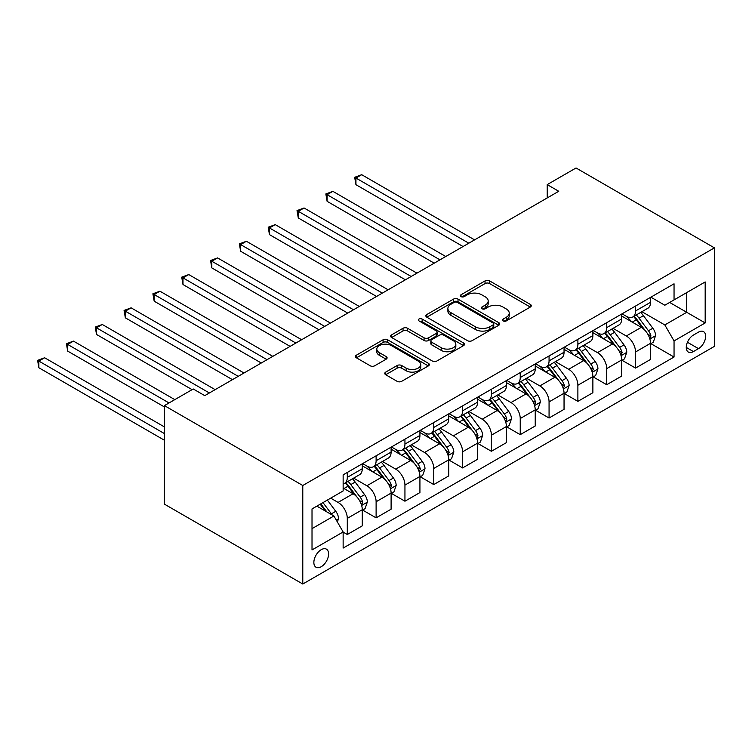 <?xml version="1.0" encoding="UTF-8"?>
<svg xmlns="http://www.w3.org/2000/svg" width="752" height="752" viewBox="0 0 752 752"><rect width="100%" height="100%" fill="white"/><g stroke="black" fill="none" stroke-linecap="round" stroke-linejoin="round"><path stroke-width="1.13" d="M503.126 320.916A2.237 1.297 0 0 0 506.293 320.916L530.339 307.032A3.205 1.852 0 0 0 531.279 305.726A3.205 1.852 0 0 0 530.339 304.419L489.599 280.9A3.205 1.852 0 0 0 485.068 280.9L461.023 294.784A2.237 1.297 0 0 0 460.365 295.696A2.237 1.297 0 0 0 461.023 296.617A2.237 1.297 0 0 0 464.191 296.617L467.302 294.822A10.246 5.913 0 0 1 481.788 294.822L485.181 296.777A10.246 5.913 0 0 1 488.189 300.96A10.246 5.913 0 0 1 485.181 305.143L482.07 306.938A2.237 1.297 0 0 0 481.421 307.85A2.237 1.297 0 0 0 482.07 308.771A2.237 1.297 0 0 0 485.237 308.771L488.358 306.966A10.246 5.913 0 0 1 502.844 306.966L506.237 308.931A10.246 5.913 0 0 1 509.236 313.114A10.246 5.913 0 0 1 506.237 317.297L503.126 319.092A2.237 1.297 0 0 0 502.468 320.004A2.237 1.297 0 0 0 503.126 320.916L503.126 319.092M321.236 566.717A10.434 6.025 120 0 0 328.051 557.514A10.434 6.025 120 0 0 326.453 549.157A10.434 6.025 120 0 0 321.236 549.674A10.434 6.025 120 0 0 314.421 558.868A10.434 6.025 120 0 0 316.019 567.234A10.434 6.025 120 0 0 321.236 566.717M385.71 372.118A3.205 1.852 0 0 0 384.77 373.424A3.205 1.852 0 0 0 385.71 374.731L397.141 381.33A3.205 1.852 0 0 0 401.662 381.33L428.377 365.904A3.205 1.852 0 0 0 429.307 364.598A3.205 1.852 0 0 0 428.377 363.291L387.628 339.772A3.205 1.852 0 0 0 383.106 339.772L356.392 355.188A3.205 1.852 0 0 0 355.461 356.495A3.205 1.852 0 0 0 356.392 357.802L370.2 365.773A3.205 1.852 0 0 0 374.731 365.773L386.161 359.174A3.205 1.852 0 0 0 387.101 357.867A3.205 1.852 0 0 0 386.161 356.561L379.309 352.613A8.563 4.944 0 0 1 376.808 349.116A8.563 4.944 0 0 1 382.091 344.548A8.563 4.944 0 0 1 391.425 345.619L418.244 361.101A8.563 4.944 0 0 1 420.753 364.598A8.563 4.944 0 0 1 415.461 369.166A8.563 4.944 0 0 1 406.136 368.095L401.662 365.519A3.205 1.852 0 0 0 397.141 365.519L385.71 372.118L385.71 374.731L397.141 368.179L397.141 365.519M714.4 247.859L576.041 167.978L547.221 184.616L558.745 191.281L204.779 395.637L193.255 388.981L164.425 405.619L302.783 485.501L714.4 247.859L714.4 346.381L302.783 584.022L302.783 485.501M467.528 340.684A3.205 1.852 0 0 0 472.059 340.684L498.764 325.268A3.205 1.852 0 0 0 499.704 323.962A3.205 1.852 0 0 0 498.764 322.655L458.024 299.127A3.205 1.852 0 0 0 453.494 299.127L426.788 314.552A3.205 1.852 0 0 0 425.848 315.859A3.205 1.852 0 0 0 426.788 317.165L467.528 340.684M419.879 321.405A2.237 1.297 0 0 1 422.145 321.724L422.145 319.055L463.57 342.968A3.205 1.852 0 0 1 464.51 344.275A3.205 1.852 0 0 1 463.57 345.591L436.865 361.007A3.205 1.852 0 0 1 432.334 361.007L391.595 337.488L391.595 334.875A3.205 1.852 0 0 0 390.655 336.182A3.205 1.852 0 0 0 391.595 337.488M391.595 334.875L403.025 328.267A3.205 1.852 0 0 1 407.546 328.267L424.072 337.808A3.205 1.852 0 0 0 428.602 337.808L436.179 333.437A3.205 1.852 0 0 0 437.119 332.13A3.205 1.852 0 0 0 436.179 330.824L418.977 320.888A2.237 1.297 0 0 1 418.319 319.976A2.237 1.297 0 0 1 419.71 318.782A2.237 1.297 0 0 1 422.145 319.055M698.486 332.13L693.419 335.063A10.105 5.837 120 0 0 686.811 343.974A10.105 5.837 120 0 0 688.362 352.068A10.105 5.837 120 0 0 693.419 351.569L698.486 348.646A10.105 5.837 120 0 0 705.094 339.735A10.105 5.837 120 0 0 703.543 331.632A10.105 5.837 120 0 0 698.486 332.13M650.875 297.181L664.824 305.237L674.046 299.916L674.046 283.805L343.138 474.85L343.138 490.962L312.014 508.935L312.014 549.938L343.138 531.965L343.138 548.076L674.046 357.031L674.046 340.919L664.824 324.939L641.888 311.704M674.046 299.916L705.179 281.944L705.179 322.946L674.046 340.919M164.425 405.619L164.425 504.141L302.783 584.022M547.221 184.616L547.221 197.936M669.665 302.445L686.726 312.296L686.726 292.594L705.179 281.944M664.824 324.939L686.726 312.296L705.179 322.946M312.014 528.637L333.916 515.994L316.855 506.134M343.138 532.096L347.292 534.493L347.292 518.391A13.047 7.529 -120 0 0 338.071 502.411L330.692 498.153M347.292 534.493L362.276 525.845L362.276 509.734A13.047 7.529 -120 0 0 353.055 493.754L343.138 488.029M362.624 510.063L376.113 517.855L376.113 501.744A13.047 7.529 -120 0 0 366.891 485.773L353.647 478.122M376.113 517.855L391.106 509.198L391.106 493.096A13.047 7.529 -120 0 0 381.884 477.116L362.276 465.798M391.454 493.425L404.943 501.208L404.943 485.106A13.047 7.529 -120 0 0 395.712 469.126L382.477 461.484M404.943 501.208L419.926 492.56L419.926 476.448A13.047 7.529 -120 0 0 410.705 460.478L391.106 449.16M420.274 476.787L433.763 484.57L433.763 468.458A13.047 7.529 -120 0 0 424.542 452.488L411.297 444.836M433.763 484.57L448.756 475.913L448.756 459.81A13.047 7.529 -120 0 0 439.525 443.83L419.926 432.513M449.094 460.139L462.593 467.932L462.593 451.82A13.047 7.529 -120 0 0 453.362 435.84L440.117 428.198M462.593 467.932L477.576 459.275L477.576 443.163A13.047 7.529 -120 0 0 468.355 427.192L448.756 415.875M477.924 443.501L491.413 451.285L491.413 435.182A13.047 7.529 -120 0 0 482.192 419.202L468.947 411.56M491.413 451.285L506.406 442.637L506.406 426.525A13.047 7.529 -120 0 0 497.175 410.545L477.576 399.227M506.745 426.854L520.234 434.647L520.234 418.535A13.047 7.529 -120 0 0 511.012 402.564L497.768 394.913M520.234 434.647L535.227 425.989L535.227 409.887A13.047 7.529 -120 0 0 526.005 393.907L506.406 382.589M535.574 410.216L549.063 418.009L549.063 401.897A13.047 7.529 -120 0 0 539.842 385.917L526.597 378.275M549.063 418.009L564.047 409.351L564.047 393.24A13.047 7.529 -120 0 0 554.826 377.269L535.227 365.951M564.395 393.578L577.884 401.361L577.884 385.25A13.047 7.529 -120 0 0 568.662 369.279L555.418 361.627M577.884 401.361L592.877 392.713L592.877 376.602A13.047 7.529 -120 0 0 583.655 360.622L564.047 349.304M593.225 376.931L606.714 384.723L606.714 368.612A13.047 7.529 -120 0 0 597.492 352.632L584.248 344.989M606.714 384.723L621.697 376.066L621.697 359.954A13.047 7.529 -120 0 0 612.476 343.984L592.877 332.666M622.045 360.293L635.534 368.076L635.534 351.974A13.047 7.529 -120 0 0 626.313 335.994L613.068 328.351M635.534 368.076L650.527 359.428L650.527 343.316A13.047 7.529 -120 0 0 641.306 327.336L621.697 316.028M622.045 313.828L626.313 316.291A13.047 7.529 -120 0 0 632.836 316.94A13.047 7.529 -120 0 0 635.534 310.961L635.534 306.036M593.225 330.466L597.492 332.929A13.047 7.529 -120 0 0 604.006 333.578A13.047 7.529 -120 0 0 606.714 327.609L606.714 322.683M564.395 347.114L568.662 349.577A13.047 7.529 -120 0 0 575.186 350.216A13.047 7.529 -120 0 0 577.884 344.247L577.884 339.321M535.574 363.752L539.842 366.215A13.047 7.529 -120 0 0 546.356 366.863A13.047 7.529 -120 0 0 549.063 360.885L549.063 355.959M506.745 380.39L511.012 382.853A13.047 7.529 -120 0 0 517.536 383.501A13.047 7.529 -120 0 0 520.234 377.532L520.234 372.607M477.924 397.037L482.192 399.5A13.047 7.529 -120 0 0 488.715 400.149A13.047 7.529 -120 0 0 491.413 394.17L491.413 389.245M449.094 413.675L453.362 416.138A13.047 7.529 -120 0 0 459.886 416.787A13.047 7.529 -120 0 0 462.593 410.818L462.593 405.892M420.274 430.323L424.542 432.785A13.047 7.529 -120 0 0 431.065 433.425A13.047 7.529 -120 0 0 433.763 427.456L433.763 422.53M391.454 446.961L395.712 449.423A13.047 7.529 -120 0 0 402.235 450.072A13.047 7.529 -120 0 0 404.943 444.094L404.943 439.168M362.624 463.599L366.891 466.061A13.047 7.529 -120 0 0 373.415 466.71A13.047 7.529 -120 0 0 376.113 460.741L376.113 455.815M650.875 343.645L674.046 357.031M632.836 316.94L647.82 308.282A13.047 7.529 -120 0 0 650.527 302.313L650.527 297.388M604.006 333.578L618.999 324.92A13.047 7.529 -120 0 0 621.697 318.951L621.697 314.026M575.186 350.216L590.17 341.568A13.047 7.529 -120 0 0 592.877 335.589L592.877 330.664M546.356 366.863L561.349 358.206A13.047 7.529 -120 0 0 564.047 352.237L564.047 347.311M517.536 383.501L532.529 374.853A13.047 7.529 -120 0 0 535.227 368.875L535.227 363.949M488.715 400.149L503.699 391.491A13.047 7.529 -120 0 0 506.406 385.522L506.406 380.597M459.886 416.787L474.879 408.129A13.047 7.529 -120 0 0 477.576 402.16L477.576 397.235M431.065 433.425L446.049 424.777A13.047 7.529 -120 0 0 448.756 418.798L448.756 413.873M402.235 450.072L417.228 441.415A13.047 7.529 -120 0 0 419.926 435.446L419.926 430.52M373.415 466.71L388.399 458.053A13.047 7.529 -120 0 0 391.106 452.084L391.106 447.158M343.138 483.884A13.047 7.529 -120 0 0 344.585 483.348L359.578 474.7A13.047 7.529 -120 0 0 362.276 468.731L362.276 463.805M344.585 483.348A13.047 7.529 -120 0 0 347.292 477.379L347.292 472.453M333.916 515.994L343.138 531.965M504.019 321.236L506.237 319.957A10.246 5.913 0 0 0 509.236 315.774L509.236 313.114M488.189 300.96L488.189 303.62A10.246 5.913 0 0 1 485.181 307.803L482.972 309.081M530.301 307.06L489.599 283.56A3.205 1.852 0 0 0 485.068 283.56L461.916 296.927M498.726 325.287L458.024 301.796A3.205 1.852 0 0 0 453.494 301.796L426.835 317.184M493.105 324.873A2.237 1.297 0 0 0 493.763 323.962A2.237 1.297 0 0 0 493.105 323.04L457.348 302.398A2.237 1.297 0 0 0 454.18 302.398L450.89 304.287A10.246 5.913 0 0 0 447.891 308.47A10.246 5.913 0 0 0 450.89 312.653L475.339 326.772A10.246 5.913 0 0 0 489.825 326.772L493.105 324.873L493.105 327.534A2.237 1.297 0 0 0 493.763 326.622L493.763 323.962M447.891 308.47L447.891 311.14A10.246 5.913 0 0 0 450.89 315.314L450.89 312.653M493.105 327.534L489.825 329.432A10.246 5.913 0 0 1 475.339 329.432L450.89 315.314M391.632 337.507L403.025 330.936L403.025 328.267M437.119 332.13L437.119 334.79A3.205 1.852 0 0 1 436.179 336.097L428.602 340.477A3.205 1.852 0 0 1 424.072 340.477L407.546 330.936A3.205 1.852 0 0 0 403.025 330.936M422.145 321.724L463.523 345.61M441.217 347.706A8.563 4.944 0 0 0 450.551 348.778A8.563 4.944 0 0 0 455.834 344.219A8.563 4.944 0 0 0 453.324 340.722L443.877 335.26A3.205 1.852 0 0 0 439.347 335.26L431.77 339.641A3.205 1.852 0 0 0 430.83 340.947A3.205 1.852 0 0 0 431.77 342.254L441.217 347.706L441.217 350.376A8.563 4.944 0 0 0 450.551 351.447A8.563 4.944 0 0 0 455.834 346.879L455.834 344.219M430.83 340.947L430.83 343.608A3.205 1.852 0 0 0 431.77 344.914L431.77 342.254M441.217 350.376L431.77 344.914M420.753 364.598L420.753 367.267A8.563 4.944 0 0 1 415.461 371.826A8.563 4.944 0 0 1 406.136 370.755L401.662 368.179A3.205 1.852 0 0 0 397.141 368.179M376.808 349.116L376.808 351.776A8.563 4.944 0 0 0 379.309 355.273L379.309 352.613M386.114 359.202L379.309 355.273M428.33 365.933L387.628 342.433A3.205 1.852 0 0 0 383.106 342.433L356.439 357.83M650.527 343.852L653.291 342.254L655.594 335.589A8.639 4.991 -120 0 0 652.839 328.239L643.421 315.661A24.948 14.401 -120 0 0 640.695 312.4M631.323 321.583A24.948 14.401 -120 0 0 626.219 316.235M649.737 338.56L650.931 335.965A8.639 4.991 -120 0 0 648.459 330.767L639.04 318.19A24.948 14.401 -120 0 0 636.314 314.928M633.992 316.263A20.708 11.957 60 0 1 637.395 320.136L645.366 330.777M474.578 239.869L361.703 174.699L355.94 178.027L355.94 184.691L463.053 246.524M633.551 316.526A24.948 14.401 60 0 1 636.267 319.788L642.537 328.145M355.94 184.691L354.671 177.303L468.816 243.197M354.671 177.303L361.703 174.699M621.697 360.49L624.47 358.892L626.773 352.237A8.639 4.991 -120 0 0 624.019 344.877L614.591 332.299A24.948 14.401 -120 0 0 611.874 329.038M602.502 338.221A24.948 14.401 -120 0 0 597.389 332.873M620.917 355.198L622.111 352.603A8.639 4.991 -120 0 0 619.629 347.405L610.21 334.828A24.948 14.401 -120 0 0 607.484 331.566M605.172 332.91A20.708 11.957 60 0 1 608.565 336.774L616.537 347.415M445.757 256.517L332.882 191.346L327.111 194.674L327.111 201.329L434.224 263.172M604.721 333.164A24.948 14.401 60 0 1 607.447 336.426L613.707 344.792M327.111 201.329L325.842 193.941L439.986 259.844M325.842 193.941L332.882 191.346M592.877 377.128L595.64 375.53L597.943 368.875A8.639 4.991 -120 0 0 595.189 361.515L585.77 348.937A24.948 14.401 -120 0 0 583.044 345.685M573.673 354.859A24.948 14.401 -120 0 0 568.568 349.52M592.087 371.836L593.281 369.241A8.639 4.991 -120 0 0 590.809 364.043L581.39 351.466A24.948 14.401 -120 0 0 578.664 348.214M576.342 349.548A20.708 11.957 60 0 1 579.745 353.412L587.716 364.062M416.928 273.155L304.052 207.984L298.29 211.312L298.29 217.967L405.403 279.81M575.9 349.812A24.948 14.401 60 0 1 578.617 353.064L584.887 361.43M298.29 217.967L297.021 210.579L411.165 276.482M297.021 210.579L304.052 207.984M564.047 393.775L566.82 392.177L569.123 385.522A8.639 4.991 -120 0 0 566.369 378.162L556.941 365.585A24.948 14.401 -120 0 0 554.224 362.323M544.852 371.507A24.948 14.401 -120 0 0 539.748 366.158M563.267 388.483L564.461 385.889A8.639 4.991 -120 0 0 561.988 380.691L552.56 368.113A24.948 14.401 -120 0 0 549.844 364.852M547.522 366.196A20.708 11.957 60 0 1 550.915 370.059L558.896 380.7M388.107 289.793L275.232 224.632L269.46 227.959L269.46 234.615L376.573 296.457M547.071 366.45A24.948 14.401 60 0 1 549.797 369.711L556.057 378.068M269.46 234.615L268.201 227.226L382.345 293.12M268.201 227.226L275.232 224.632M535.227 410.413L537.99 408.815L540.303 402.16A8.639 4.991 -120 0 0 537.539 394.8L528.12 382.223A24.948 14.401 -120 0 0 525.394 378.961M516.022 388.145A24.948 14.401 -120 0 0 510.918 382.806M534.437 405.121L535.631 402.527A8.639 4.991 -120 0 0 533.159 397.329L523.74 384.751A24.948 14.401 -120 0 0 521.014 381.49M518.692 382.834A20.708 11.957 60 0 1 522.095 386.697L530.066 397.338M359.277 306.44L246.402 241.27L240.64 244.597L240.64 251.253L347.753 313.095M518.25 383.088A24.948 14.401 60 0 1 520.967 386.349L527.237 394.715M240.64 251.253L239.371 243.864L353.515 309.768M239.371 243.864L246.402 241.27M506.406 427.061L509.17 425.463L511.473 418.798A8.639 4.991 -120 0 0 508.719 411.447L499.29 398.87A24.948 14.401 -120 0 0 496.574 395.608M487.202 404.792A24.948 14.401 -120 0 0 482.098 399.444M505.617 421.769L506.81 419.174A8.639 4.991 -120 0 0 504.338 413.976L494.91 401.399A24.948 14.401 -120 0 0 492.193 398.137M489.872 399.472A20.708 11.957 60 0 1 493.265 403.345L501.246 413.985M330.457 323.078L217.582 257.908L211.82 261.235L211.82 267.9L318.923 329.733M489.42 399.735A24.948 14.401 60 0 1 492.146 402.997L498.407 411.353M211.82 267.9L210.551 260.512L324.695 326.406M210.551 260.512L217.582 257.908M477.576 443.699L480.349 442.101L482.652 435.446A8.639 4.991 -120 0 0 479.889 428.085L470.47 415.508A24.948 14.401 -120 0 0 467.744 412.246M458.382 421.43A24.948 14.401 -120 0 0 453.268 416.082M476.787 438.407L477.981 435.812A8.639 4.991 -120 0 0 475.508 430.614L466.09 418.037A24.948 14.401 -120 0 0 463.364 414.775M461.042 416.119A20.708 11.957 60 0 1 464.445 419.983L472.416 430.623M301.627 339.725L188.752 274.555L182.99 277.883L182.99 284.538L290.103 346.381M460.6 416.373A24.948 14.401 60 0 1 463.326 419.635L469.586 428.001M182.99 284.538L181.721 277.15L295.865 343.053M181.721 277.15L188.752 274.555M448.756 460.337L451.52 458.739L453.823 452.084A8.639 4.991 -120 0 0 451.068 444.723L441.65 432.146A24.948 14.401 -120 0 0 438.924 428.894M429.552 438.068A24.948 14.401 -120 0 0 424.448 432.729M447.966 455.045L449.16 452.45A8.639 4.991 -120 0 0 446.688 447.252L437.26 434.675A24.948 14.401 -120 0 0 434.543 431.422M432.221 432.757A20.708 11.957 60 0 1 435.624 436.621L443.595 447.271M272.807 356.363L159.932 291.193L154.169 294.521L154.169 301.176L261.273 363.019M431.77 433.02A24.948 14.401 60 0 1 434.496 436.273L440.757 444.639M154.169 301.176L152.9 293.788L267.045 359.691M152.9 293.788L159.932 291.193M419.926 476.984L422.699 475.386L425.002 468.731A8.639 4.991 -120 0 0 422.239 461.371L412.82 448.794A24.948 14.401 -120 0 0 410.103 445.532M400.731 454.716A24.948 14.401 -120 0 0 395.618 449.367M419.137 471.692L420.34 469.098A8.639 4.991 -120 0 0 417.858 463.899L408.439 451.322A24.948 14.401 -120 0 0 405.713 448.06M403.392 449.405A20.708 11.957 60 0 1 406.794 453.268L414.766 463.909M243.986 373.001L131.111 307.841L125.34 311.168L125.34 317.823L232.453 379.657M402.95 449.658A24.948 14.401 60 0 1 405.676 452.92L411.936 461.277M125.34 317.823L124.071 310.435L238.215 376.329M124.071 310.435L131.111 307.841M391.106 493.622L393.869 492.024L396.172 485.369A8.639 4.991 -120 0 0 393.418 478.009L383.999 465.432A24.948 14.401 -120 0 0 381.273 462.17M371.902 471.354A24.948 14.401 -120 0 0 366.797 466.014M390.316 488.33L391.51 485.736A8.639 4.991 -120 0 0 389.038 480.537L379.619 467.96A24.948 14.401 -120 0 0 376.893 464.698M374.571 466.043A20.708 11.957 60 0 1 377.974 469.906L385.945 480.547M215.157 389.649L102.281 324.479L96.519 327.806L96.519 334.461L192.098 389.649M374.129 466.296A24.948 14.401 60 0 1 376.846 469.558L383.116 477.924M96.519 334.461L95.25 327.073L209.394 392.976M95.25 327.073L102.281 324.479M362.276 510.27L365.049 508.672L367.352 502.007A8.639 4.991 -120 0 0 364.598 494.656L355.17 482.07A24.948 14.401 -120 0 0 352.453 478.817M361.496 504.968L362.69 502.383A8.639 4.991 -120 0 0 360.208 497.185L350.789 484.608A24.948 14.401 -120 0 0 348.073 481.346M345.751 482.681A20.708 11.957 60 0 1 349.144 486.544L357.115 497.194M174.802 399.632L73.461 341.117L67.689 344.444L67.689 351.109L164.425 406.954M345.3 482.944A24.948 14.401 60 0 1 348.026 486.206L354.286 494.562M67.689 351.109L66.42 343.711L169.04 402.959M66.42 343.711L73.461 341.117M337.375 521.982L338.532 518.654A8.639 4.991 -120 0 0 335.768 511.294L327.364 500.071M164.425 426.92L44.631 357.764L38.869 361.092L38.869 367.747L164.425 440.24M332.177 514.988A8.639 4.991 -120 0 0 331.388 513.823L322.984 502.599M320.813 503.849L326.857 511.915M320.211 504.197L325.334 511.04M38.869 367.747L37.6 360.358L164.425 433.584M37.6 360.358L44.631 357.764M338.071 502.411L353.055 493.754M366.891 485.773L381.884 477.116M395.712 469.126L410.705 460.478M424.542 452.488L439.525 443.83M453.362 435.84L468.355 427.192M482.192 419.202L497.175 410.545M511.012 402.564L526.005 393.907M539.842 385.917L554.826 377.269M568.662 369.279L583.655 360.622M597.492 352.632L612.476 343.984M626.313 335.994L641.306 327.336M635.534 310.961L650.527 302.313M635.534 351.974L650.527 343.316M606.714 368.612L621.697 359.954M606.714 327.609L621.697 318.951M577.884 385.25L592.877 376.602M577.884 344.247L592.877 335.589M549.063 401.897L564.047 393.24M549.063 360.885L564.047 352.237M520.234 418.535L535.227 409.887M520.234 377.532L535.227 368.875M491.413 435.182L506.406 426.525M491.413 394.17L506.406 385.522M462.593 451.82L477.576 443.163M462.593 410.818L477.576 402.16M433.763 468.458L448.756 459.81M433.763 427.456L448.756 418.798M404.943 485.106L419.926 476.448M404.943 444.094L419.926 435.446M376.113 501.744L391.106 493.096M376.113 460.741L391.106 452.084M347.292 518.391L362.276 509.734M347.292 477.379L362.276 468.731M687.431 342.254L698.486 348.646M686.266 347.443L693.419 351.569M506.237 319.957L506.237 317.297M482.07 308.771L482.07 306.938M485.181 307.803L485.181 305.143M461.023 296.617L461.023 294.784M485.068 283.56L485.068 280.9M489.599 283.56L489.599 280.9M530.339 307.032L530.339 304.419M426.788 317.165L426.788 314.552M453.494 301.796L453.494 299.127M458.024 301.796L458.024 299.127M498.764 325.268L498.764 322.655M475.339 329.432L475.339 326.772M489.825 329.432L489.825 326.772M407.546 330.936L407.546 328.267M424.072 340.477L424.072 337.808M428.602 340.477L428.602 337.808M436.179 336.097L436.179 333.437M463.57 345.591L463.57 342.968M401.662 368.179L401.662 365.519M406.136 370.755L406.136 368.095M386.161 359.174L386.161 356.561M356.392 357.802L356.392 355.188M383.106 342.433L383.106 339.772M387.628 342.433L387.628 339.772M428.377 365.904L428.377 363.291M649.878 339.03L655.537 335.759M639.04 318.19L643.421 315.661M632.244 322.11L636.267 319.788M648.459 330.767L652.839 328.239M647.773 334.142L650.931 335.965M621.058 355.668L626.717 352.406M610.21 334.828L614.591 332.299M603.414 338.748L607.447 336.426M619.629 347.405L624.019 344.877M618.952 350.78L622.111 352.603M592.228 372.315L597.887 369.044M581.39 351.466L585.77 348.937M574.594 355.395L578.617 353.064M590.809 364.043L595.189 361.515M590.123 367.418L593.281 369.241M563.408 388.953L569.067 385.682M552.56 368.113L556.941 365.585M545.764 372.033L549.797 369.711M561.988 380.691L566.369 378.162M561.302 384.065L564.461 385.889M534.578 405.591L540.246 402.329M523.74 384.751L528.12 382.223M516.944 388.681L520.967 386.349M533.159 397.329L537.539 394.8M532.472 400.703L535.631 402.527M505.758 422.239L511.416 418.967M494.91 401.399L499.29 398.87M488.123 405.319L492.146 402.997M504.338 413.976L508.719 411.447M503.652 417.351L506.81 419.174M476.928 438.877L482.596 435.615M466.09 418.037L470.47 415.508M459.293 421.957L463.326 419.635M475.508 430.614L479.889 428.085M474.822 433.989L477.981 435.812M448.107 455.524L453.766 452.253M437.26 434.675L441.65 432.146M430.473 438.604L434.496 436.273M446.688 447.252L451.068 444.723M446.002 450.627L449.16 452.45M419.287 472.162L424.946 468.891M408.439 451.322L412.82 448.794M401.643 455.242L405.676 452.92M417.858 463.899L422.239 461.371M417.181 467.274L420.34 469.098M390.457 488.8L396.116 485.538M379.619 467.96L383.999 465.432M372.823 471.88L376.846 469.558M389.038 480.537L393.418 478.009M388.352 483.912L391.51 485.736M361.637 505.447L367.296 502.176M350.789 484.608L355.17 482.07M343.993 488.527L348.026 486.206M360.208 497.185L364.598 494.656M359.531 500.559L362.69 502.383M336.276 520.083L338.466 518.824M331.388 513.823L335.768 511.294"/></g></svg>
